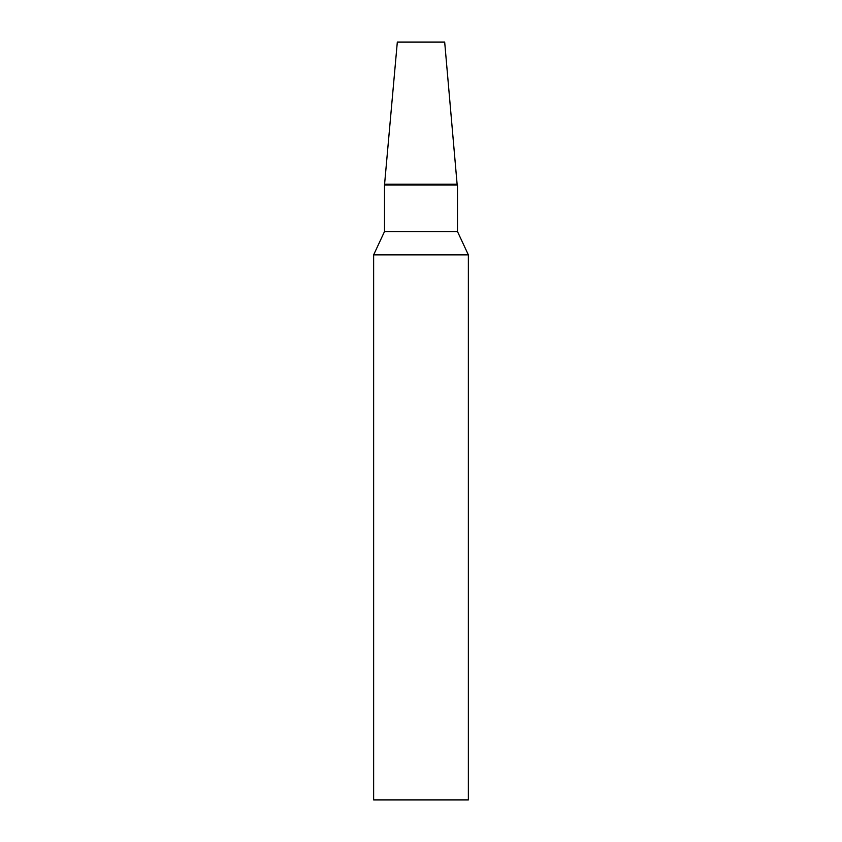 <?xml version="1.0" encoding="UTF-8"?>
<svg xmlns="http://www.w3.org/2000/svg" width="842" height="842" viewBox="0 0 842 842"><rect width="100%" height="100%" fill="white"/><g stroke="black" fill="none" stroke-linecap="round" stroke-linejoin="round"><path stroke-width="1.26" d="M384.51 184.998L397.319 42.1L444.681 42.1L457.111 184.188L384.889 184.188L457.111 184.188L457.49 184.998L384.51 184.998L384.51 231.55L373.637 254.873L373.637 799.9L468.363 799.9L468.363 254.873L373.637 254.873M457.49 184.998L457.49 231.55L384.51 231.55M457.49 231.55L468.363 254.873"/></g></svg>
